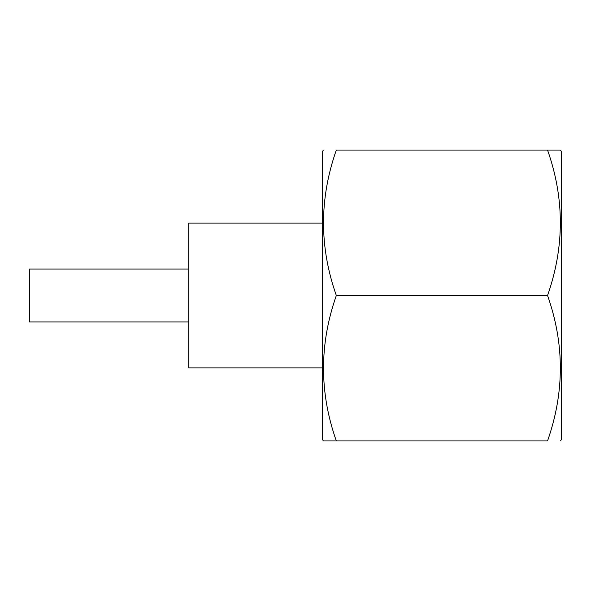 <?xml version="1.0" encoding="UTF-8"?>
<svg xmlns="http://www.w3.org/2000/svg" width="591" height="591" viewBox="0 0 591 591"><rect width="100%" height="100%" fill="white"/><g stroke="black" fill="none" stroke-linecap="round" stroke-linejoin="round"><path stroke-width="0.89" d="M188.728 269.06L29.55 269.06L29.55 321.94L188.728 321.94M322.42 367.898L188.728 367.898L188.728 223.102L322.42 223.102M323.336 150.07L322.42 151.658L322.42 439.342L323.336 440.93L336.323 440.93C319.258 392.572 319.258 344.095 336.323 295.5C319.258 247.141 319.258 198.665 336.323 150.07L547.547 150.07C564.612 198.428 564.612 246.905 547.547 295.5C564.612 343.859 564.612 392.335 547.547 440.93L323.336 440.93M560.534 150.07L547.547 150.07L560.534 150.07L561.45 151.658L561.45 439.342L560.534 440.93M547.547 295.5L336.323 295.5"/></g></svg>
